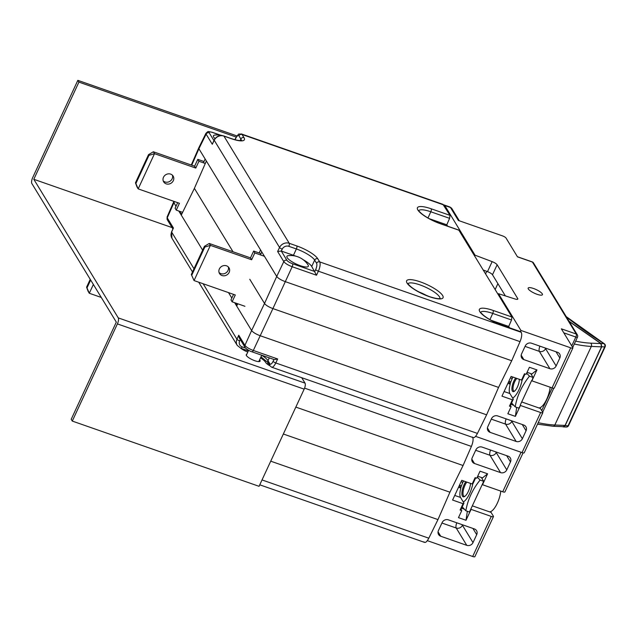 <?xml version="1.0" encoding="UTF-8"?>
<svg xmlns="http://www.w3.org/2000/svg" width="637" height="637" viewBox="0 0 637 637"><rect width="100%" height="100%" fill="white"/><g stroke="black" fill="none" stroke-linecap="round" stroke-linejoin="round"><path stroke-width="0.96" d="M172.07 227.592L33.809 179.292L118.267 317.895A4.817 1.672 109.3 0 1 117.391 323.899L72.284 421.073L259.06 486.318L304.168 389.143A4.817 1.672 -70.7 0 0 305.043 383.14L301.731 377.709M240.794 348.256A7.548 1.943 24.9 0 0 247.817 352.006M260.517 357.851A13.974 3.591 -155.1 0 1 265.557 362.262L265.74 362.557A7.548 1.943 24.9 0 0 269.992 365.837M246.726 354.371A7.628 1.959 24.9 0 0 246.264 354.721A7.628 1.959 24.9 0 0 254.896 360.749A7.628 1.959 24.9 0 0 260.103 361.147A7.628 1.959 24.9 0 0 259.593 359.833M72.284 421.073L71.201 419.297L116.308 322.115L31.85 183.52A4.817 1.672 109.3 0 1 32.726 177.516L77.833 80.342L236.964 135.928M77.833 80.342L78.916 82.117L236.216 137.066M78.916 82.117L33.809 179.292M270.725 461.18L437.969 519.601L428.805 538.193C426.766 542.023 425.158 543.25 423.971 541.872M283.338 434.004L449.921 492.194L283.338 434.004M437.969 519.601L449.921 492.194L463.067 465.52L295.831 407.099M304.582 388.14L471.404 446.418C473.092 442.213 473.498 439.108 472.614 437.093C473.793 438.463 475.409 437.237 477.439 433.415L275.773 362.963A2.413 0.661 -154.7 0 1 273.114 361.29L273.974 359.499M471.404 446.418L463.067 465.52M90.231 279.325L86.576 287.191L87.006 287.9L90.661 280.033M86.576 287.191L88.137 291.364L89.291 293.259L87.006 287.9M101.267 297.447L89.291 293.259L93.368 284.476M427.316 540.646L472.678 556.491A3.217 0.828 24.9 0 0 474.876 556.658L493.468 516.591A3.217 0.828 -155.1 0 1 491.278 516.424L471.077 509.369L466.013 520.286L467.327 511.296M472.336 505.842L491.055 512.387L493.404 516.233A3.217 0.828 -155.1 0 1 493.468 516.591M490.012 511.798A14.858 5.16 -70.7 0 0 490.546 512.204M466.013 520.286L458.473 517.65L461.745 510.603L460.097 510.03L463.043 503.692L452.589 500.045L461.745 480.33L472.192 483.977L475.138 477.639L476.779 478.212L480.043 471.173L487.584 473.809L482.52 484.725L502.72 491.78A3.217 0.828 24.9 0 0 504.91 491.947L523.049 452.875M508.159 456.196A4.817 4.348 -31.4 0 1 510.317 457.915A4.817 4.348 -31.4 0 1 510.468 461.913L506.773 469.867A4.817 4.348 -31.4 0 1 500.539 472.606L474.509 463.513A4.817 4.348 -31.4 0 1 472.359 461.793A4.817 4.348 -31.4 0 1 472.2 457.796L475.895 449.841A4.817 4.348 -31.4 0 1 482.129 447.102L508.159 456.196M448.36 519.848L474.39 528.941A4.817 4.348 -31.4 0 1 476.548 530.653A4.817 4.348 -31.4 0 1 476.699 534.658L473.004 542.613A4.817 4.348 -31.4 0 1 466.778 545.344L440.748 536.25A4.817 4.348 -31.4 0 1 438.59 534.531A4.817 4.348 -31.4 0 1 438.439 530.533L442.134 522.579A4.817 4.348 -31.4 0 1 448.36 519.848M461.745 510.603L461.021 509.425L460.097 510.03M454.73 495.435L460.535 497.457L463.959 503.087L463.043 503.692M463.959 503.087L461.021 509.425M475.68 477.83L473.116 483.372L472.192 483.977M477.71 476.205L482.512 477.885L487.584 473.809M464.301 509.17L461.578 508.215M460.535 497.457A11.243 3.902 109.3 0 1 460.862 488.077L459.325 485.545M460.862 488.077L458.529 487.257M462.677 482.512A4.817 1.242 24.9 0 0 461.14 481.628M459.492 485.187L461.323 485.824M490.538 450.041A4.817 1.672 -70.7 0 0 489.988 455.28A4.817 4.348 148.6 0 0 496.215 452.549A4.817 1.242 24.9 0 0 495.506 451.776M456.777 522.786A4.817 1.672 -70.7 0 0 456.219 528.017L466.778 545.344M441.927 523.025L456.219 528.017A4.817 4.348 148.6 0 0 462.446 525.286A4.817 1.242 24.9 0 0 461.737 524.522M472.829 483.555A15.105 5.239 109.3 0 1 464.301 501.295A15.105 5.239 109.3 0 1 463.282 501.972M460.766 487.91A15.105 5.239 109.3 0 1 463.569 480.967M465.743 481.723A9.316 3.233 -70.7 0 0 462.454 496.167A9.316 3.233 -70.7 0 0 464.524 496.565A9.316 3.233 -70.7 0 0 470.544 483.403M460.655 487.727L463.418 480.911M477.296 477.089L480.083 480.075C472.55 489.343 467.797 499.575 465.838 510.778L462.215 506.837M465.838 510.778L469.453 512.037L483.706 481.341L481.357 477.487M483.706 481.341L480.083 480.075M500.778 491.103A14.858 5.16 109.3 0 1 496.199 505.396A14.858 5.16 109.3 0 1 489.351 511.79M464.97 496.263A8.512 2.954 109.3 0 1 464.15 496.287A8.512 2.954 109.3 0 1 463.497 495.705A8.512 2.954 109.3 0 1 466.802 482.098M215.035 138.627A11.808 3.034 -155.1 0 1 214.733 135.084A20.718 20.718 0 0 1 222.592 135.649M300.274 265.677A11.808 3.034 24.9 0 0 308.005 264.865A20.718 20.718 0 0 0 288.219 255.676A11.808 3.034 -155.1 0 0 289.055 259.681A11.808 3.034 -155.1 0 0 300.274 265.677M202.63 250.15L178.782 211.006M175.955 206.38L173.646 201.985M251.806 351.656A2.413 0.836 -70.7 0 0 251.989 351.815L274.3 359.61L277.66 358.973L253.311 350.469C249.139 348.901 246.344 347.197 244.927 345.35L251.615 330.539L234.647 302.694M231.828 298.068L228.5 292.606M238.748 335.205L244.927 345.35A2.413 2.174 148.7 0 0 245.022 347.308L239.273 337.873L238.748 335.205L236.956 339.258A7.548 6.808 148.6 0 0 237.243 345.405L198.736 282.207M240.245 339.473L239.647 340.851A2.413 0.637 -156.1 0 1 236.956 339.258L203.131 283.744M273.114 361.29A5.144 1.784 -70.7 0 1 269.905 363.831A2.413 2.174 148.6 0 0 269.984 365.829L271.641 367.191L473.084 437.563M303.132 259.681A16.466 4.228 24.9 0 1 311.724 266.457L316.525 275.24L318.373 271.195L520.039 341.639L511.71 360.741L285.097 281.578C280.941 279.993 278.146 278.289 276.721 276.458L264.522 303.467C265.908 305.298 268.703 307.01 272.907 308.587C268.703 307.01 265.908 305.298 264.522 303.467L249.784 279.285L264.522 303.467L251.615 330.539C253.04 332.371 255.835 334.075 260 335.659L486.604 414.822L477.439 433.415M520.039 341.639C521.735 337.435 522.133 334.329 521.249 332.315L319.694 261.903L317.775 258.757A18.879 4.849 -155.1 0 0 296.826 245.954A2.413 0.836 109.3 0 1 296.38 248.956L288.816 246.312A5.144 4.634 148.6 0 0 282.215 249.155L281.275 251.042L286.889 260.286A2.413 2.174 148.6 0 0 283.791 261.616C285.233 263.423 288.028 265.135 292.176 266.736L272.907 308.587L498.556 387.415L272.907 308.587L253.311 350.469A2.413 0.836 -70.7 0 1 251.989 351.815C250.277 351.513 245.341 348.463 245.022 347.308L245.022 347.308M486.604 414.822L498.556 387.415L511.71 360.741M174.434 201.547L167.244 217.862L167.077 217.042L167.34 219.829A2.413 2.174 -31.4 0 1 167.34 219.821A2.413 2.174 -31.4 0 1 167.244 217.862L173.423 227.998L171.576 231.78L171.918 238.198A7.548 6.808 -31.4 0 1 171.632 232.051L173.423 227.998M181.935 213.745L180.048 213.084L180.717 211.683M295.719 256.146A16.466 4.228 24.9 0 0 293.442 255.294L281.275 251.042L277.621 251.48L283.791 261.616L276.721 276.458L206.372 161.018L194.389 188.361L233.023 251.774L194.389 188.361L181.274 215.099M237.338 304.669L235.443 304.008L235.865 303.124M237.768 303.785L236.669 306.015M418.812 210.6A17.796 4.57 -155.1 0 1 430.803 211.779L449.603 218.34L449.985 215.362L442.93 204.35M489.909 319.623L492.743 313.412L511.535 319.981L511.917 317.003L458.799 230.076M521.249 332.315L520.732 331.71M286.889 260.286A5.144 1.322 24.9 0 0 292.598 263.774L314.813 271.521L315.681 269.594A2.413 0.581 24.5 0 0 318.373 271.195A7.548 2.62 -70.7 0 0 319.694 261.903A2.413 2.174 148.6 0 0 316.581 263.272L314.662 260.119A2.413 2.174 -31.4 0 1 317.775 258.757M206.372 161.018L198.903 148.755L191.737 165.182M261.775 251.941L260.469 254.911M491.087 320.284L508.716 326.439L509.552 327.808M511.535 319.981L508.716 326.439M449.603 218.34L446.784 224.797L447.612 226.167M446.784 224.797L429.155 218.642M235.077 139.742L235.73 138.38A5.144 1.784 -70.7 0 1 238.939 135.848A2.413 2.174 -31.4 0 1 242.052 134.479L443.599 204.883M205.974 133.244L198.744 147.903L198.903 148.755L206.109 134.136L205.958 133.268C208.729 130.967 207.017 131.294 212.424 132.337L220.713 135.227M296.826 245.954L289.262 243.31L223.929 136.103A7.548 6.808 -31.4 0 0 214.231 140.275A2.413 0.605 25.9 0 1 214.175 140.005L212.288 144.273L214.231 140.275L279.555 247.482A2.413 0.605 25.9 0 0 282.215 249.155M259.179 252.969L260.549 249.927M203.434 162.817L205.146 159.003M426.965 295.703A17.669 4.539 24.9 0 0 418.541 291.794M191.761 275.216L204.835 247.045L204.397 246.336L191.323 274.499L194.046 280.567L210.385 245.364L209.231 243.469L204.397 246.336M204.835 247.045L210.385 245.364L251.639 259.769L250.484 257.874L209.231 243.469M191.323 274.499L194.046 280.567L235.292 294.979L232.123 301.811L230.968 299.916L233.548 294.366M251.639 259.769L254.808 252.937L253.653 251.042L250.484 257.874M264.435 256.297L254.808 252.937M244.927 306.286L232.123 301.811M222.01 275.526A5.542 5 148.6 0 0 228.213 273.814A5.542 5 148.6 0 0 228.994 267.787A5.542 5 148.6 0 0 226.517 265.812A5.542 5 148.6 0 0 220.306 267.516A5.542 5 148.6 0 0 219.526 273.552A5.542 5 148.6 0 0 222.01 275.526M219.072 272.532A5.542 5 148.6 0 0 220.856 273.631A5.542 5 148.6 0 0 226.629 272.357A5.542 5 148.6 0 0 228.301 266.911M261.035 253.622L253.653 251.042M148.532 154.648L135.458 182.811L135.888 183.528L148.962 155.356L148.532 154.648L153.358 151.773L154.512 153.668L148.962 155.356M135.458 182.811L137.019 186.983L138.173 188.878L135.888 183.528M177.675 202.677L175.095 208.227L176.25 210.122L179.427 203.291L138.173 188.878L154.512 153.668L195.766 168.08L194.611 166.185L153.358 151.773M195.766 168.08L198.943 161.249L197.788 159.354L194.611 166.185M204.015 161.527L197.788 159.354M172.428 175.215A5.542 5 -31.4 0 1 170.756 180.669A5.542 5 -31.4 0 1 164.983 181.943A5.542 5 -31.4 0 1 163.199 180.844M170.644 174.116A5.542 5 -31.4 0 1 173.129 176.091A5.542 5 -31.4 0 1 172.348 182.126A5.542 5 -31.4 0 1 166.138 183.838A5.542 5 -31.4 0 1 163.661 181.864A5.542 5 -31.4 0 1 164.442 175.828A5.542 5 -31.4 0 1 170.644 174.116M205.297 163.47L198.943 161.249M182.62 212.352L176.25 210.122M569.016 321.207L601.049 343.518L603.948 343.646A2.413 1.091 -57.3 0 1 604.266 343.725L566.221 316.613M485.601 273.814L486.748 271.354M495.172 289.517L497.895 283.648M568.538 425.635A2.413 2.413 0 0 1 566.253 427.029A2.413 1.975 -87.6 0 0 568.077 425.779A2.413 0.621 24.9 0 0 568.538 425.635L605.15 346.767A2.413 2.413 0 0 0 604.266 343.725M562.543 426.655L563.331 426.901L565.115 425.651L568.077 425.779L604.68 346.91A2.413 0.621 24.9 0 0 605.15 346.767M565.067 425.436L563.283 426.686L553.02 426.249A2.413 1.975 -87.6 0 0 554.835 424.998L565.067 425.436L601.551 346.847L591.319 346.417A2.413 1.975 -87.6 0 0 590.579 343.144L600.874 343.582L601.551 346.847M600.874 343.582L569.215 321.526M566.452 316.987A203.235 52.218 -155.1 0 0 603.948 343.646A2.413 1.975 -87.6 0 1 604.68 346.91L601.726 346.783L601.049 343.518M601.726 346.783L565.115 425.651M498.174 294.437L498.516 293.697L520.891 330.42L570.68 347.818A3.217 0.828 -155.1 0 0 572.878 347.985L554.278 388.052A3.217 0.828 24.9 0 1 552.08 387.885L570.68 347.818M520.357 331.582L520.891 330.42M498.516 293.697L514.879 298.944A4.817 1.242 24.9 0 0 517.801 299.072A4.817 1.242 24.9 0 0 517.698 298.53L497.131 264.777A4.817 1.242 24.9 0 0 492.146 261.64L475.059 255.198L444.777 205.504A7.548 2.62 109.3 0 0 444.196 204.995A7.548 2.62 109.3 0 0 443.647 204.963M577.361 334.895A2.413 2.413 0 0 1 577.488 337.164A2.413 0.621 -155.1 0 1 575.84 337.037A2.413 0.836 -70.7 0 0 576.286 334.035A2.413 2.174 -31.4 0 1 577.361 334.895L533.511 262.93A2.413 2.174 148.6 0 0 532.428 262.07L517.491 256.854L506.033 238.047A3.217 0.828 -155.1 0 0 502.466 235.865L458.369 220.466L450.463 207.495L444.777 205.504M572.878 347.985A3.217 0.828 -155.1 0 0 572.806 347.627L561.348 328.819L576.286 334.035L532.428 262.07A2.413 0.836 -70.7 0 0 532.245 261.911L517.419 256.727M537.063 294.294A7.875 2.022 24.9 0 0 542.437 294.708A7.875 2.022 24.9 0 0 533.527 288.489A7.875 2.022 24.9 0 0 528.153 288.075A7.875 2.022 24.9 0 0 537.063 294.294M483.316 270.064L487.504 271.641A4.817 1.242 -155.1 0 1 492.489 274.77L497.131 264.777M505.356 295.887L492.489 274.77M521.695 401.947L540.423 408.484L542.764 412.338A3.217 0.828 -155.1 0 1 542.835 412.696A3.217 0.828 -155.1 0 1 540.646 412.529L522.045 452.596L475.552 436.353M522.045 452.596A3.217 0.828 24.9 0 0 524.235 452.764L542.835 412.696M474.708 255.939L475.059 255.198M539.905 408.309A14.858 5.16 109.3 0 1 539.38 407.903M540.646 412.529L520.445 405.474L515.373 416.383L507.84 413.755L511.105 406.709L509.465 406.135L512.403 399.797L501.956 396.15L511.105 376.435L521.56 380.082L524.498 373.744L526.138 374.317L529.411 367.278L536.951 369.914L531.887 380.822L552.08 387.885M491.286 419.13L505.587 424.123L516.145 441.449L490.108 432.356A4.817 4.348 148.6 0 1 487.958 430.636A4.817 4.348 148.6 0 1 487.807 426.639L491.493 418.684A4.817 4.348 148.6 0 1 497.728 415.945L523.757 425.038A4.817 4.348 148.6 0 1 525.915 426.758A4.817 4.348 148.6 0 1 526.066 430.755L522.372 438.718L511.814 421.391A4.817 1.242 -155.1 0 0 511.105 420.619M516.145 441.449A4.817 4.348 148.6 0 0 522.372 438.718M525.055 346.393L539.348 351.385L549.906 368.712A4.817 4.348 148.6 0 0 556.133 365.972L559.827 358.018A4.817 4.348 148.6 0 0 559.676 354.021A4.817 4.348 148.6 0 0 557.526 352.301L531.489 343.208A4.817 4.348 148.6 0 0 525.262 345.939L521.568 353.901A4.817 4.348 148.6 0 0 521.719 357.898A4.817 4.348 148.6 0 0 523.877 359.618L521.185 355.199M549.906 368.712L523.877 359.618M544.866 347.882A4.817 1.242 -155.1 0 1 545.575 348.646L545.79 348.2M556.133 365.972L545.575 348.646A4.817 4.348 148.6 0 1 539.348 351.385A4.817 1.672 109.3 0 1 539.905 346.146M512.021 420.946L511.814 421.391A4.817 4.348 148.6 0 1 505.587 424.123A4.817 1.672 109.3 0 1 506.136 418.883M530.725 373.585L533.073 377.438L531.887 380.822M538.711 407.887A14.858 5.16 -70.7 0 0 545.559 401.501A14.858 5.16 -70.7 0 0 550.145 387.2M514.592 391.102A7.15 2.484 109.3 0 1 513.963 391.102A7.15 2.484 109.3 0 1 513.414 390.616A7.15 2.484 109.3 0 1 513.597 384.748A7.15 2.484 109.3 0 1 516.83 378.434M515.707 378.044A7.955 2.763 -70.7 0 0 512.451 385.019A7.955 2.763 -70.7 0 0 512.379 391.07A7.955 2.763 -70.7 0 0 514.139 391.413A7.955 2.763 -70.7 0 0 519.306 379.294M522.197 379.66A15.105 5.239 109.3 0 1 513.669 397.4A15.105 5.239 109.3 0 1 512.65 398.077M510.126 384.015A15.105 5.239 109.3 0 1 512.936 377.072M526.664 373.194L529.451 376.18C521.727 385.918 516.973 396.158 515.198 406.876L511.583 402.942M510.014 383.832L512.785 377.016M520.445 405.474L518.821 408.142L515.198 406.876M515.373 416.383L516.695 407.401M527.07 372.311L531.879 373.991L536.951 369.914M531.664 380.472L520.23 405.116M529.451 376.18L533.073 377.438M510.946 404.32L513.669 405.275M511.105 406.709L510.38 405.522L513.326 399.192L509.895 393.562A11.243 3.902 109.3 0 1 510.229 384.183L507.888 383.363M508.684 381.651L510.229 384.183M509.465 406.135L510.38 405.522M513.326 399.192L512.403 399.797M521.56 380.082L522.475 379.469L525.047 373.935M510.508 377.733A4.817 1.242 -155.1 0 1 512.037 378.617M510.691 381.929L508.852 381.292M118.267 317.895L305.043 383.14M304.168 389.143L117.391 323.899M428.805 538.193L262.022 479.932M266.951 363.846A2.413 2.174 -31.4 0 1 268.511 363.409M472.678 556.491L491.278 516.424M502.72 491.78L521.066 452.254M506.662 455.678L510.468 461.913M506.773 469.867L496.215 452.549L496.422 452.095M475.688 450.287L489.988 455.28L500.539 472.606M474.509 463.513L471.818 459.094M440.748 536.25L438.049 531.831M473.004 542.613L462.446 525.286L462.653 524.84M472.901 528.415L476.699 534.658M193.998 268.75L171.632 232.051A2.413 0.637 -156.1 0 1 171.576 231.78M245.611 348.081L242.14 346.87A5.144 4.634 148.6 0 1 239.647 340.851M269.905 363.831L267.986 360.677L269.292 357.859M269.984 365.829L268.066 362.676A2.413 2.174 -31.4 0 1 267.986 360.677A16.466 4.228 24.9 0 0 261.711 355.271M271.641 367.191A7.548 2.62 -70.7 0 0 275.773 362.963L277.66 358.973M240.619 348.097A2.413 0.836 -70.7 0 0 240.81 348.256A2.413 0.836 -70.7 0 0 242.14 346.87M241.208 140.833L241.566 140.411L240.412 140.578C240.499 140.53 238.819 141.024 231.311 138.587L223.746 135.944A2.413 0.836 -70.7 0 1 223.929 136.103L231.494 138.747A18.879 4.849 -155.1 0 0 243.971 137.624L242.052 134.479A7.548 2.62 -70.7 0 0 241.471 133.969C237.458 134.55 239.974 132.329 235.682 138.094A2.413 0.661 25.3 0 0 235.73 138.38M449.985 215.362L431.233 208.809A20.209 5.192 -155.1 0 0 417.792 209.868A20.209 5.192 -155.1 0 0 439.602 223.46A20.209 5.192 -155.1 0 0 440.31 223.714L459.07 230.268M511.917 317.003L493.165 310.45A20.209 5.192 -155.1 0 0 479.725 311.509A20.209 5.192 -155.1 0 0 501.534 325.101A20.209 5.192 -155.1 0 0 502.243 325.356L521.002 331.909M407.051 283.067A20.081 5.16 -155.1 0 1 420.324 281.873A20.081 5.16 -155.1 0 1 442.611 295.488A20.081 5.16 -155.1 0 1 429.346 296.683A20.081 5.16 -155.1 0 1 407.051 283.067M293.442 255.294L296.38 248.956A16.466 4.228 -155.1 0 1 314.662 260.119L311.724 266.457M288.816 246.312A2.413 0.836 -70.7 0 0 289.262 243.31A7.548 6.808 148.6 0 0 279.555 247.482L277.621 251.48M316.525 275.24L292.176 266.736A2.413 0.836 -70.7 0 0 292.598 263.774M315.681 269.594A5.144 1.784 -70.7 0 0 316.581 263.272M213.928 140.522L209.207 132.807A2.413 2.174 -31.4 0 0 206.109 134.136L212.288 144.273M480.744 312.241A17.796 4.57 -155.1 0 1 492.743 313.412A2.413 0.836 -70.7 0 0 493.165 310.45M502.243 325.356A2.413 0.836 -70.7 0 0 502.06 325.188L520.819 331.742M440.31 223.714A2.413 0.836 -70.7 0 0 440.119 223.547L458.879 230.1M427.976 217.981L430.803 211.779A2.413 0.836 -70.7 0 0 431.233 208.809M238.939 135.848L240.858 138.993L240.125 140.578M209.207 132.807A5.144 1.322 24.9 0 1 212.607 132.496L220.195 135.148M243.971 137.624A2.413 2.174 148.6 0 0 240.858 138.993A16.466 4.228 -155.1 0 1 241.312 140.49M407.998 283.68A17.669 4.539 -155.1 0 1 423.048 286.077A17.669 4.539 -155.1 0 1 439.331 296.595A17.669 4.539 -155.1 0 1 439.498 296.858A17.669 4.539 -155.1 0 1 439.976 298.522M575.633 341.153A84.992 21.841 24.9 0 0 590.579 343.144M574.303 344.02A87.396 22.454 -155.1 0 0 591.319 346.417L554.835 424.998A87.396 22.454 24.9 0 1 538.201 422.689M563.785 332.825L575.84 337.037L571.739 345.875M552.223 387.925L541.705 410.586M450.463 207.495A3.217 2.898 -31.4 0 1 451.904 208.633L449.881 206.985A7.548 2.62 109.3 0 1 450.463 207.495M559.827 358.018L556.029 351.775M526.066 430.755L522.26 424.521M487.416 427.937L490.108 432.356M509.895 393.562L504.098 391.532M487.504 271.641L492.146 261.64M517.324 299.342L517.698 298.53M424.561 542.382L259.761 484.813M496.852 323.126A20.718 20.718 0 0 0 494.264 321.924M434.912 221.485A20.718 20.718 0 0 0 432.332 220.283M258.773 361.609L261.735 355.223M246.288 355.303L248.613 350.294M423.589 294.294A20.718 20.718 0 0 0 421.805 293.466M192.501 271.975L171.918 238.198M173.63 202.001L167.061 217.066M167.34 219.821L172.858 228.882M173.941 201.372L173.638 201.985M260.979 356.855L268.066 362.676M248.342 350.891L240.81 348.256L237.243 345.405M480.585 312.504L483.467 315.235C488.245 319.081 494.447 322.402 502.06 325.188M418.652 210.863L421.535 213.594C426.312 217.44 432.507 220.76 440.119 223.547M443.026 204.381L241.471 133.969M234.918 139.702L235.682 138.094M214.175 140.005C216.413 136.262 219.606 134.909 223.746 135.944M198.736 147.927L191.275 165.023M407.823 283.951L407.911 283.473L408.126 283.927C411.375 288.131 418.557 292.391 429.664 296.691C440.087 299.971 440.334 298.1 440.191 298.45L439.88 298.833M566.253 427.029L563.331 426.901M553.02 426.249L537.509 424.17M533.511 262.93A2.413 2.413 0 0 0 532.245 261.911M577.488 337.164L572.703 347.46M553.776 388.244L542.668 412.179M459.309 220.792L451.904 208.633M449.881 206.985L444.196 204.995"/></g></svg>
